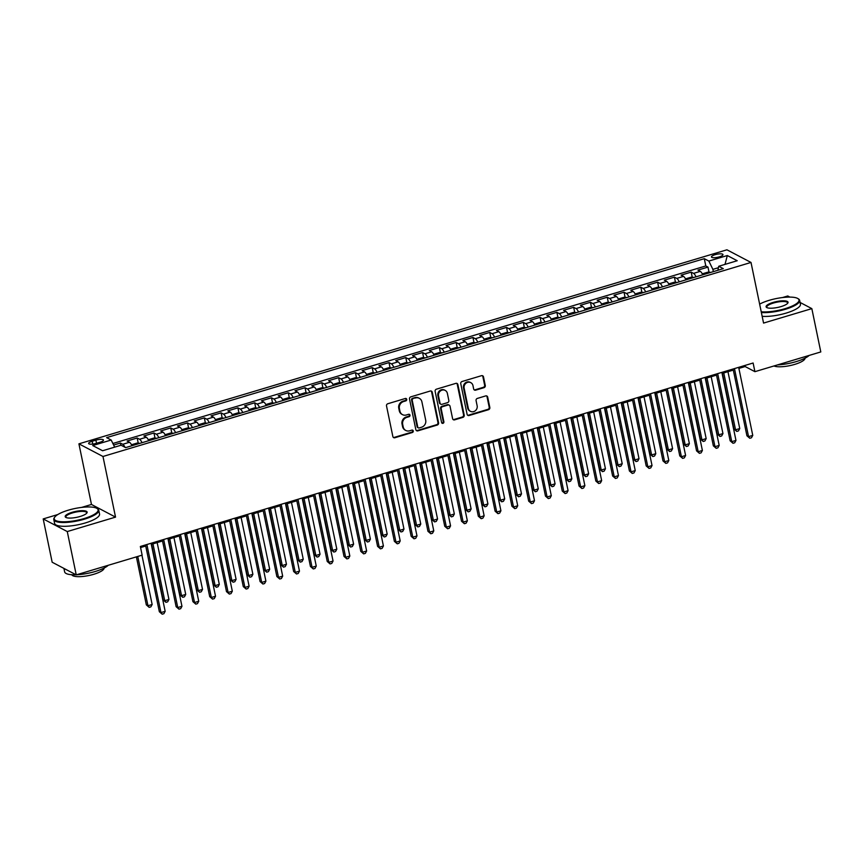 <?xml version="1.0" encoding="UTF-8"?>
<svg xmlns="http://www.w3.org/2000/svg" width="864" height="864" viewBox="0 0 864 864"><rect width="100%" height="100%" fill="white"/><g stroke="black" fill="none" stroke-linecap="round" stroke-linejoin="round"><path stroke-width="1.3" d="M406.728 399.341A1.264 1.156 117.7 0 0 405.324 398.488L387.817 403.736A1.804 1.652 117.7 0 0 386.521 405.929L392.861 436.536A1.804 1.652 117.7 0 0 394.859 437.746L412.366 432.497A1.264 1.156 117.7 0 0 412.711 430.196A1.264 1.156 117.7 0 0 411.88 430.121L409.612 430.801A5.767 5.281 117.7 0 1 403.207 426.935L402.678 424.386A5.767 5.281 117.7 0 1 406.825 417.366L409.093 416.686A1.264 1.156 117.7 0 0 409.439 414.385A1.264 1.156 117.7 0 0 408.596 414.31L406.339 414.99A5.767 5.281 117.7 0 1 399.935 411.124L399.406 408.575A5.767 5.281 117.7 0 1 403.553 401.555L405.821 400.874A1.264 1.156 117.7 0 0 406.728 399.341M402.527 414.644L401.879 414.31A5.767 5.281 117.7 0 1 399.287 410.778L398.758 408.229A5.767 5.281 117.7 0 1 402.905 401.209L405.173 400.529A1.264 1.156 117.7 0 0 405.799 398.455M393.368 437.422A1.804 1.652 117.7 0 0 394.211 437.4L411.718 432.162A1.264 1.156 117.7 0 0 412.355 430.078M405.799 430.466L405.151 430.121A5.767 5.281 117.7 0 1 402.559 426.589L402.03 424.04A5.767 5.281 117.7 0 1 406.177 417.02L408.445 416.34A1.264 1.156 117.7 0 0 409.082 414.266M715.133 254.675A5.875 1.566 -11.7 0 0 711.461 256.964A5.875 1.566 -11.7 0 0 719.302 256.867A5.875 1.566 -11.7 0 0 722.963 254.578A5.875 1.566 -11.7 0 0 715.133 254.675M483.98 387.677A1.804 1.652 117.7 0 0 485.276 385.474L483.494 376.888A1.804 1.652 117.7 0 0 481.496 375.689L462.056 381.51A1.804 1.652 117.7 0 0 460.76 383.702L467.1 414.31A1.804 1.652 117.7 0 0 469.098 415.519L488.538 409.687A1.804 1.652 117.7 0 0 489.834 407.495L487.685 397.127A1.804 1.652 117.7 0 0 485.687 395.917L477.371 398.412A1.804 1.652 117.7 0 0 476.075 400.604L477.133 405.745A4.817 4.417 117.7 0 1 470.491 411.34A4.817 4.417 117.7 0 1 468.32 408.391L464.152 388.238A4.817 4.417 117.7 0 1 470.804 382.655A4.817 4.417 117.7 0 1 472.964 385.603L473.656 388.962A1.804 1.652 117.7 0 0 475.664 390.161L483.98 387.677L483.332 387.331A1.804 1.652 117.7 0 0 484.628 385.139L482.846 376.553A1.804 1.652 117.7 0 0 482.339 375.656M763.56 323.082L811.836 308.632L820.8 351.94L754.909 371.671L753.116 363.01L140.346 546.48L142.139 555.142L76.237 574.873L67.273 531.565L115.538 517.115L102.978 456.484L751.01 262.451L763.56 323.082M432.248 392.234A1.804 1.652 117.7 0 0 430.25 391.025L410.81 396.857A1.804 1.652 117.7 0 0 409.514 399.049L415.843 429.656A1.804 1.652 117.7 0 0 417.852 430.855L437.292 425.034A1.804 1.652 117.7 0 0 438.588 422.842L432.248 392.234L431.6 391.9A1.804 1.652 117.7 0 0 431.093 391.003M436.428 389.178L455.879 383.357A1.804 1.652 117.7 0 1 457.877 384.566L464.216 415.174A1.804 1.652 117.7 0 1 462.92 417.366L454.594 419.861A1.804 1.652 117.7 0 1 452.596 418.651L450.025 406.242A1.804 1.652 117.7 0 0 448.027 405.032L442.508 406.685A1.804 1.652 117.7 0 0 441.212 408.877L443.88 421.794A1.264 1.156 117.7 0 1 442.141 423.263A1.264 1.156 117.7 0 1 441.58 422.485L435.132 391.37A1.804 1.652 117.7 0 1 436.428 389.178M709.052 272.257L707.983 267.095L697.907 270.108L700.283 271.361L693.565 273.37A7.344 2.192 73.3 0 1 696.038 276.815M692.258 277.29L691.189 272.128L681.113 275.141L683.489 276.383L676.782 278.402A7.344 2.192 73.3 0 1 679.244 281.848M675.475 282.312L674.406 277.15L664.33 280.163L666.706 281.416L659.988 283.424A7.344 2.192 73.3 0 1 662.461 286.87M658.681 287.345L657.612 282.172L647.536 285.196L649.912 286.438L643.205 288.446A7.344 2.192 73.3 0 1 645.678 291.902M641.898 292.367L640.829 287.204L630.752 290.218L633.128 291.47L626.411 293.479A7.344 2.192 73.3 0 1 628.884 296.924M625.104 297.389L624.035 292.226L613.969 295.25L616.334 296.492L609.628 298.501A7.344 2.192 73.3 0 1 612.101 301.957M608.321 302.422L607.252 297.259L597.175 300.272L599.551 301.525L592.834 303.534A7.344 2.192 73.3 0 1 595.307 306.979M591.527 307.444L590.458 302.281L580.392 305.294L582.757 306.547L576.05 308.556A7.344 2.192 73.3 0 1 578.524 312.012M574.744 312.476L573.674 307.314L563.598 310.327L565.974 311.569L559.256 313.589A7.344 2.192 73.3 0 1 561.73 317.034M557.95 317.498L556.88 312.336L546.815 315.349L549.191 316.602L542.473 318.611A7.344 2.192 73.3 0 1 544.946 322.056M541.166 322.531L540.097 317.369L530.021 320.382L532.397 321.624L525.679 323.644A7.344 2.192 73.3 0 1 528.152 327.089M524.372 327.553L523.303 322.391L513.238 325.404L515.614 326.657L508.896 328.666A7.344 2.192 73.3 0 1 511.369 332.111M507.589 332.586L506.52 327.413L496.444 330.437L498.82 331.679L492.102 333.688A7.344 2.192 73.3 0 1 494.575 337.144M490.806 337.608L489.726 332.446L479.66 335.459L482.036 336.712L475.319 338.72A7.344 2.192 73.3 0 1 477.792 342.166M474.012 342.63L472.943 337.468L462.866 340.492L465.242 341.734L458.525 343.742A7.344 2.192 73.3 0 1 460.998 347.198M457.229 347.663L456.16 342.5L446.083 345.514L448.459 346.766L441.742 348.775A7.344 2.192 73.3 0 1 444.215 352.22M440.435 352.685L439.366 347.522L429.289 350.536L431.665 351.788L424.948 353.797A7.344 2.192 73.3 0 1 427.421 357.253M423.652 357.718L422.582 352.555L412.506 355.568L414.882 356.81L408.164 358.83A7.344 2.192 73.3 0 1 410.638 362.275M406.858 362.74L405.788 357.577L395.712 360.59L398.088 361.843L391.381 363.852A7.344 2.192 73.3 0 1 393.854 367.297M390.074 367.772L389.005 362.61L378.929 365.623L381.305 366.865L374.587 368.885A7.344 2.192 73.3 0 1 377.06 372.33M373.28 372.794L372.211 367.632L362.146 370.645L364.511 371.898L357.804 373.907A7.344 2.192 73.3 0 1 360.277 377.352M356.497 377.827L355.428 372.654L345.352 375.678L347.728 376.92L341.01 378.929A7.344 2.192 73.3 0 1 343.483 382.385M339.703 382.849L338.634 377.687L328.568 380.7L330.934 381.953L324.227 383.962A7.344 2.192 73.3 0 1 326.7 387.407M322.92 387.871L321.851 382.709L311.774 385.733L314.15 386.975L307.433 388.984A7.344 2.192 73.3 0 1 309.906 392.44M306.126 392.904L305.057 387.742L294.991 390.755L297.367 392.008L290.65 394.016A7.344 2.192 73.3 0 1 293.123 397.462M289.343 397.926L288.274 392.764L278.197 395.777L280.573 397.03L273.856 399.038A7.344 2.192 73.3 0 1 276.329 402.494M272.549 402.959L271.48 397.796L261.414 400.81L263.79 402.052L257.072 404.071A7.344 2.192 73.3 0 1 259.546 407.516M255.766 407.981L254.696 402.818L244.62 405.832L246.996 407.084L240.278 409.093A7.344 2.192 73.3 0 1 242.752 412.538M238.972 413.014L237.902 407.851L227.837 410.864L230.213 412.106L223.495 414.126A7.344 2.192 73.3 0 1 225.968 417.571M222.188 418.036L221.119 412.873L211.043 415.886L213.419 417.139L206.701 419.148A7.344 2.192 73.3 0 1 209.174 422.593M205.405 423.068L204.336 417.895L194.26 420.919L196.636 422.161L189.918 424.17A7.344 2.192 73.3 0 1 192.391 427.626M188.611 428.09L187.542 422.928L177.466 425.941L179.842 427.194L173.124 429.203A7.344 2.192 73.3 0 1 175.597 432.648M171.828 433.112L170.759 427.95L160.682 430.974L163.058 432.216L156.341 434.225A7.344 2.192 73.3 0 1 158.814 437.681M155.034 438.145L153.965 432.983L143.888 435.996L146.264 437.249L139.558 439.258A7.344 2.192 73.3 0 1 142.02 442.703M138.251 443.167L137.182 438.005L127.105 441.018L129.481 442.271A7.344 2.192 73.3 0 1 131.954 445.716M96.217 443.372L99.911 442.271A5.692 1.523 -11.7 0 0 103.464 440.057A5.692 1.523 -11.7 0 0 95.882 440.154L92.189 441.256A5.692 1.523 -11.7 0 0 88.625 443.47A5.692 1.523 -11.7 0 0 96.217 443.372M102.978 456.484L78.916 443.837L726.937 249.804L751.01 262.451M707.983 267.095L705.802 265.95L704.29 258.671L106.628 437.627L111.186 440.024L114.653 447.142M704.29 258.671L708.847 261.068L727.315 255.539L737.208 260.734L718.74 266.263L723.287 268.661L125.626 447.617L121.068 445.219L102.611 450.749L92.718 445.554L111.186 440.024M120.852 445.284L120.388 443.038L122.764 444.28A7.344 2.192 73.3 0 1 125.032 447.304M137.182 438.005L139.558 439.258M153.965 432.983L156.341 434.225M170.759 427.95L173.124 429.203M187.542 422.928L189.918 424.17M204.336 417.895L206.701 419.148M221.119 412.873L223.495 414.126M237.902 407.851L240.278 409.093M254.696 402.818L257.072 404.071M271.48 397.796L273.856 399.038M288.274 392.764L290.65 394.016M305.057 387.742L307.433 388.984M321.851 382.709L324.227 383.962M338.634 377.687L341.01 378.929M355.428 372.654L357.804 373.907M372.211 367.632L374.587 368.885M389.005 362.61L391.381 363.852M405.788 357.577L408.164 358.83M422.582 352.555L424.948 353.797M439.366 347.522L441.742 348.775M456.16 342.5L458.525 343.742M472.943 337.468L475.319 338.72M489.726 332.446L492.102 333.688M506.52 327.413L508.896 328.666M523.303 322.391L525.679 323.644M540.097 317.369L542.473 318.611M556.88 312.336L559.256 313.589M573.674 307.314L576.05 308.556M590.458 302.281L592.834 303.534M607.252 297.259L609.628 298.501M624.035 292.226L626.411 293.479M640.829 287.204L643.205 288.446M657.612 282.172L659.988 283.424M674.406 277.15L676.782 278.402M691.189 272.128L693.565 273.37M705.802 265.95L112.871 443.491M120.388 443.038L113.638 445.057M718.438 267.7L712.886 269.363L713.351 271.631M57.812 514.544L43.2 518.918L67.273 531.565M43.2 518.918L52.164 562.226L76.237 574.873M811.836 308.632L800.086 302.454M789.88 297.097L787.763 295.974L782.503 297.551M115.538 517.115L91.465 504.468L81.594 507.416M91.465 504.468L78.916 443.837M738.882 368.41L745.146 366.541L754.909 371.671M140.562 547.56L145.735 546.016M151.297 544.352L162.518 540.994M168.08 539.33L179.312 535.961M184.874 534.298L196.096 530.939M201.658 529.276L212.89 525.906M218.452 524.243L229.673 520.884M235.235 519.221L246.467 515.851M252.029 514.188L263.25 510.829M268.812 509.166L280.044 505.807M285.606 504.133L296.827 500.774M302.389 499.111L313.621 495.752M319.183 494.089L330.404 490.72M335.966 489.056L347.198 485.698M352.76 484.034L363.982 480.665M369.544 479.002L380.765 475.643M386.327 473.98L397.559 470.61M403.121 468.947L414.342 465.588M419.904 463.925L431.136 460.566M436.698 458.892L447.919 455.533M453.481 453.87L464.713 450.511M470.275 448.848L481.496 445.478M487.058 443.815L498.29 440.456M503.852 438.793L515.074 435.424M520.636 433.76L531.868 430.402M537.43 428.738L548.651 425.369M554.213 423.706L565.445 420.347M571.007 418.684L582.228 415.325M587.79 413.651L599.022 410.292M604.584 408.629L615.805 405.27M621.367 403.607L632.599 400.237M638.161 398.574L649.382 395.215M654.944 393.552L666.166 390.182M671.728 388.519L682.96 385.16M688.522 383.497L699.743 380.128M705.305 378.464L716.537 375.106M722.099 373.442L733.32 370.084M744.919 365.461L745.146 366.541M148.738 440.694A7.344 2.192 -106.7 0 0 146.264 437.249M165.532 435.672A7.344 2.192 -106.7 0 0 163.058 432.216M182.315 430.639A7.344 2.192 -106.7 0 0 179.842 427.194M199.109 425.617A7.344 2.192 -106.7 0 0 196.636 422.161M215.892 420.584A7.344 2.192 -106.7 0 0 213.419 417.139M232.686 415.562A7.344 2.192 -106.7 0 0 230.213 412.106M249.469 410.53A7.344 2.192 -106.7 0 0 246.996 407.084M266.263 405.508A7.344 2.192 -106.7 0 0 263.79 402.052M283.046 400.475A7.344 2.192 -106.7 0 0 280.573 397.03M299.83 395.453A7.344 2.192 -106.7 0 0 297.367 392.008M316.624 390.431A7.344 2.192 -106.7 0 0 314.15 386.975M333.407 385.398A7.344 2.192 -106.7 0 0 330.934 381.953M350.201 380.376A7.344 2.192 -106.7 0 0 347.728 376.92M366.984 375.343A7.344 2.192 -106.7 0 0 364.511 371.898M383.778 370.321A7.344 2.192 -106.7 0 0 381.305 366.865M400.561 365.288A7.344 2.192 -106.7 0 0 398.088 361.843M417.355 360.266A7.344 2.192 -106.7 0 0 414.882 356.81M434.138 355.234A7.344 2.192 -106.7 0 0 431.665 351.788M450.932 350.212A7.344 2.192 -106.7 0 0 448.459 346.766M467.716 345.19A7.344 2.192 -106.7 0 0 465.242 341.734M484.51 340.157A7.344 2.192 -106.7 0 0 482.036 336.712M501.293 335.135A7.344 2.192 -106.7 0 0 498.82 331.679M518.087 330.102A7.344 2.192 -106.7 0 0 515.614 326.657M534.87 325.08A7.344 2.192 -106.7 0 0 532.397 321.624M551.664 320.047A7.344 2.192 -106.7 0 0 549.191 316.602M568.447 315.025A7.344 2.192 -106.7 0 0 565.974 311.569M585.23 309.992A7.344 2.192 -106.7 0 0 582.757 306.547M602.024 304.97A7.344 2.192 -106.7 0 0 599.551 301.525M618.808 299.948A7.344 2.192 -106.7 0 0 616.334 296.492M643.691 292.496A4.86 1.447 73.3 0 0 643.669 292.475L635.58 294.872A7.344 2.192 -106.7 0 0 633.128 291.47M652.385 289.894A7.344 2.192 -106.7 0 0 649.912 286.438M669.179 284.861A7.344 2.192 -106.7 0 0 666.706 281.416M685.962 279.839A7.344 2.192 -106.7 0 0 683.489 276.383M718.74 266.263L717.898 270.281M702.756 274.806A7.344 2.192 -106.7 0 0 700.283 271.361M712.886 269.363L708.847 261.068M727.315 255.539L725.015 264.384M416.351 430.542A1.804 1.652 117.7 0 0 417.193 430.52L436.644 424.699A1.804 1.652 117.7 0 0 437.94 422.496L431.6 391.9M413.111 398.693A1.264 1.156 117.7 0 0 412.204 400.226L417.766 427.086A1.264 1.156 117.7 0 0 419.17 427.939L421.556 427.216A5.767 5.281 117.7 0 0 425.704 420.196L421.902 401.836A5.767 5.281 117.7 0 0 415.498 397.98L412.463 398.347A1.264 1.156 117.7 0 0 411.556 399.881L412.204 400.226M418.338 427.864L417.679 427.518A1.264 1.156 117.7 0 1 417.118 426.751L411.556 399.881M419.31 398.315L418.662 397.969A5.767 5.281 117.7 0 0 414.85 397.634L415.498 397.98M412.463 398.347L414.85 397.634M453.103 419.537A1.804 1.652 117.7 0 0 453.946 419.515L462.262 417.02A1.804 1.652 117.7 0 0 463.558 414.828L457.229 384.221A1.804 1.652 117.7 0 0 456.721 383.335M449.215 405.14L448.567 404.795A1.804 1.652 117.7 0 0 447.379 404.687L441.85 406.339A1.804 1.652 117.7 0 0 440.554 408.532L443.232 421.459L443.88 421.794M441.85 423.036A1.264 1.156 117.7 0 0 443.232 421.459M447.358 393.358A4.817 4.417 117.7 0 0 440.294 391.057A4.817 4.417 117.7 0 0 438.545 395.993L440.014 403.099A1.804 1.652 117.7 0 0 442.012 404.298L447.53 402.646A1.804 1.652 117.7 0 0 448.826 400.453L447.358 393.358M445.198 390.409L444.539 390.064A4.817 4.417 117.7 0 0 437.886 395.658L438.545 395.993M440.824 404.201L440.176 403.855A1.804 1.652 117.7 0 1 439.366 402.754L437.886 395.658M474.163 389.848A1.804 1.652 117.7 0 0 475.006 389.826L483.332 387.331M470.804 382.655L470.146 382.309A4.817 4.417 117.7 0 0 463.493 387.893L464.152 388.238M470.491 411.34L469.832 410.994A4.817 4.417 117.7 0 1 467.672 408.046L463.493 387.893M467.597 415.195A1.804 1.652 117.7 0 0 468.45 415.174L487.89 409.352A1.804 1.652 117.7 0 0 489.186 407.16L487.037 396.781A1.804 1.652 117.7 0 0 486.529 395.896M136.382 556.87L146.329 604.886L147.96 605.74L152.15 604.487L141.944 555.206M137.754 556.459L147.96 605.74L149.191 607.36L146.329 604.886M152.15 604.487L150.876 606.852L149.191 607.36M145.508 544.936L159.343 611.723L160.963 612.576L146.88 544.525M165.164 611.323L163.89 613.699L162.205 614.196L160.963 612.576L165.164 611.323L151.07 543.272M162.205 614.196L159.343 611.723M68.224 510.203A22.399 5.983 -11.7 0 0 54.756 517.115A22.399 5.983 -11.7 0 0 61.787 521.748A22.399 5.983 -11.7 0 0 84.1 518.551A22.399 5.983 -11.7 0 0 96.898 508.388A22.399 5.983 -11.7 0 0 68.224 510.203M96.898 508.388L97.513 508.756A22.95 6.134 168.3 0 1 98.744 510.246A22.95 6.134 168.3 0 1 84.402 519.178A22.95 6.134 168.3 0 1 53.795 519.556A22.95 6.134 168.3 0 1 54.335 517.698L54.756 517.115M72.198 512.287A11.2 2.992 168.3 0 1 83.354 510.689A11.2 2.992 168.3 0 1 86.864 513.011A11.2 2.992 168.3 0 1 80.136 516.467A11.2 2.992 168.3 0 1 65.794 517.374A11.2 2.992 168.3 0 1 72.198 512.287M86.616 513.313A10.649 2.851 -11.7 0 0 86.702 512.741A10.649 2.851 -11.7 0 0 72.5 512.914A10.649 2.851 -11.7 0 0 65.848 517.061A10.649 2.851 -11.7 0 0 66.15 517.547M108.27 565.283A22.95 6.134 168.3 0 1 95.234 571.482A22.95 6.134 168.3 0 1 76.637 574.754M76.054 574.776A22.95 6.134 168.3 0 1 64.638 571.871L63.914 568.404M66.096 569.549A22.95 6.134 168.3 0 1 64.541 568.728M104.134 568.037A16.524 4.417 168.3 0 1 93.787 574.279A16.524 4.417 168.3 0 1 71.809 574.733M98.744 510.246L99.533 514.058A22.95 6.134 168.3 0 1 85.19 522.979A22.95 6.134 168.3 0 1 54.594 523.357L53.795 519.556M761.227 311.774A22.399 5.983 -11.7 0 0 785.009 308.686A22.399 5.983 -11.7 0 0 797.807 298.523A22.399 5.983 -11.7 0 0 769.133 300.337A22.399 5.983 -11.7 0 0 759.64 304.139M797.807 298.523L798.422 298.89A22.95 6.134 168.3 0 1 799.654 300.38A22.95 6.134 168.3 0 1 785.311 309.301A22.95 6.134 168.3 0 1 761.378 312.509M773.107 302.422A11.2 2.992 168.3 0 1 784.264 300.823A11.2 2.992 168.3 0 1 787.774 303.145A11.2 2.992 168.3 0 1 781.045 306.59A11.2 2.992 168.3 0 1 766.703 307.508A11.2 2.992 168.3 0 1 773.107 302.422M787.525 303.448A10.649 2.851 -11.7 0 0 787.612 302.864A10.649 2.851 -11.7 0 0 773.41 303.048A10.649 2.851 -11.7 0 0 766.757 307.184A10.649 2.851 -11.7 0 0 767.059 307.681M809.179 355.417A22.95 6.134 168.3 0 1 796.144 361.616A22.95 6.134 168.3 0 1 777.546 364.889M805.043 358.171A16.524 4.417 168.3 0 1 794.696 364.403A16.524 4.417 168.3 0 1 773.96 365.958M799.654 300.38L800.442 304.182A22.95 6.134 168.3 0 1 786.1 313.114A22.95 6.134 168.3 0 1 762.167 316.321M140.011 443.275A4.86 1.447 73.3 0 1 140.044 443.297L137.041 443.102L131.998 444.604L131.771 445.327M151.6 544.255L163.123 599.864L164.743 600.718L168.944 599.454L157.162 542.592M152.971 543.856L164.743 600.718L165.985 602.338L163.123 599.864M168.944 599.454L167.659 601.83L165.985 602.338M156.805 438.253A4.86 1.447 73.3 0 1 156.838 438.275L153.824 438.07L148.792 439.582L148.554 440.305M168.394 539.233L179.906 594.832L181.537 595.685L185.728 594.432L173.956 537.57M169.754 538.823L181.537 595.685L182.768 597.305L179.906 594.832M185.728 594.432L184.453 596.808L182.768 597.305M173.588 433.231A4.86 1.447 73.3 0 1 173.621 433.242L170.608 433.048L165.575 434.549L165.348 435.272M185.177 534.211L196.69 589.81L198.32 590.663L202.522 589.399L190.739 532.537M186.548 533.801L198.32 590.663L199.562 592.283L196.69 589.81M202.522 589.399L201.236 591.775L199.562 592.283M190.382 428.198A4.86 1.447 73.3 0 1 190.415 428.22L187.402 428.015L182.369 429.527L182.131 430.25M201.971 529.178L213.484 584.777L215.114 585.63L219.305 584.377L207.533 527.515M203.332 528.768L215.114 585.63L216.346 587.25L213.484 584.777M219.305 584.377L218.03 586.753L216.346 587.25M162.302 539.914L176.126 606.701L177.757 607.554L163.663 539.503M181.958 606.301L180.673 608.666L178.999 609.174L177.757 607.554L181.958 606.301L167.864 538.25M178.999 609.174L176.126 606.701M179.086 534.881L192.92 601.668L194.54 602.532L180.457 534.47M198.742 601.268L197.456 603.644L195.782 604.141L194.54 602.532L198.742 601.268L184.648 533.218M195.782 604.141L192.92 601.668M195.88 529.859L209.704 596.646L211.334 597.499L197.24 529.448M215.525 596.246L214.25 598.612L212.566 599.119L211.334 597.499L215.525 596.246L201.442 528.196M212.566 599.119L209.704 596.646M212.663 524.826L226.498 591.624L228.118 592.477L214.024 524.426M232.319 591.214L231.034 593.59L229.36 594.097L228.118 592.477L232.319 591.214L218.225 523.163M229.36 594.097L226.498 591.624M198.925 425.218L199.152 424.494L204.185 422.993L207.166 423.176A4.86 1.447 73.3 0 1 207.198 423.187M218.754 524.156L230.267 579.755L231.898 580.608L236.099 579.355L224.316 522.482M220.126 523.746L231.898 580.608L233.14 582.228L230.267 579.755M236.099 579.355L234.814 581.72L233.14 582.228M229.457 519.804L243.281 586.591L244.912 587.444L230.818 519.394M249.102 586.192L247.828 588.568L246.143 589.064L244.912 587.444L249.102 586.192L235.019 518.141M246.143 589.064L243.281 586.591M215.708 420.196L215.946 419.472L220.979 417.96L223.96 418.144A4.86 1.447 73.3 0 1 223.992 418.165M235.548 519.124L247.061 574.722L248.681 575.586L252.882 574.322L241.11 517.46M236.909 518.713L248.681 575.586L249.923 577.195L247.061 574.722M252.882 574.322L251.608 576.698L249.923 577.195M246.24 514.771L260.075 581.569L261.695 582.422L247.601 514.372M265.896 581.159L264.611 583.535L262.937 584.042L261.695 582.422L265.896 581.159L251.802 513.108M262.937 584.042L260.075 581.569M232.502 415.163L232.729 414.45L237.762 412.938L240.743 413.122A4.86 1.447 73.3 0 1 240.775 413.132M252.331 514.102L263.844 569.7L265.475 570.553L269.676 569.3L257.893 512.438M253.703 513.691L265.475 570.553L266.717 572.173L263.844 569.7M269.676 569.3L268.391 571.666L266.717 572.173M263.023 509.749L276.858 576.536L278.489 577.39L264.395 509.339M282.679 576.137L281.405 578.513L279.72 579.01L278.489 577.39L282.679 576.137L268.585 508.086M279.72 579.01L276.858 576.536M249.286 410.141L249.512 409.417L254.556 407.905L257.537 408.089A4.86 1.447 73.3 0 1 257.558 408.11M269.125 509.069L280.638 564.667L282.258 565.531L286.459 564.268L274.687 507.406M270.486 508.658L282.258 565.531L283.5 567.14L280.638 564.667M286.459 564.268L285.174 566.644L283.5 567.14M279.817 504.727L293.652 571.514L295.272 572.368L281.178 504.317M299.473 571.115L298.188 573.48L296.514 573.988L295.272 572.368L299.473 571.115L285.379 503.053M296.514 573.988L293.652 571.514M266.08 405.119L266.306 404.395L271.339 402.883L274.32 403.067A4.86 1.447 73.3 0 1 274.352 403.078M285.908 504.047L297.421 559.645L299.052 560.498L303.253 559.246L291.47 502.384M287.28 503.636L299.052 560.498L300.283 562.118L297.421 559.645M303.253 559.246L301.968 561.611L300.283 562.118M296.6 499.694L310.435 566.482L312.066 567.335L297.972 499.284M316.256 566.082L314.982 568.458L313.297 568.955L312.066 567.335L316.256 566.082L302.162 498.031M313.297 568.955L310.435 566.482M291.114 398.034A4.86 1.447 73.3 0 1 291.136 398.056L288.133 397.861L283.09 399.362L282.863 400.086M302.702 499.014L314.215 554.623L315.835 555.476L320.036 554.213L308.264 497.351M304.063 498.614L315.835 555.476L317.077 557.096L314.215 554.623M320.036 554.213L318.751 556.589L317.077 557.096M313.394 494.672L327.229 561.46L328.849 562.313L314.755 494.262M333.05 561.06L331.765 563.425L330.091 563.933L328.849 562.313L333.05 561.06L318.956 493.009M330.091 563.933L327.229 561.46M307.897 393.012A4.86 1.447 73.3 0 1 307.93 393.034L304.916 392.828L299.884 394.34L299.657 395.064M319.486 493.992L330.998 549.59L332.629 550.444L336.82 549.191L325.048 492.329M320.846 493.582L332.629 550.444L333.86 552.064L330.998 549.59M336.82 549.191L335.545 551.567L333.86 552.064M330.178 489.64L344.012 556.427L345.643 557.291L331.549 489.229M349.834 556.027L348.559 558.403L346.874 558.9L345.643 557.291L349.834 556.027L335.74 487.976M346.874 558.9L344.012 556.427M324.691 387.99A4.86 1.447 73.3 0 1 324.713 388.001L321.71 387.806L316.667 389.308L316.44 390.031M336.28 488.97L347.792 544.568L349.412 545.422L353.614 544.158L341.842 487.296M337.64 488.56L349.412 545.422L350.654 547.042L347.792 544.568M353.614 544.158L352.328 546.534L350.654 547.042M346.972 484.618L360.796 551.405L362.426 552.258L348.332 484.207M366.628 551.005L365.342 553.37L363.668 553.878L362.426 552.258L366.628 551.005L352.534 482.954M363.668 553.878L360.796 551.405M341.474 382.957A4.86 1.447 73.3 0 1 341.507 382.979L338.494 382.774L333.461 384.286L333.223 385.009M353.063 483.937L364.576 539.536L366.206 540.389L370.397 539.136L358.625 482.274M354.424 483.527L366.206 540.389L367.438 542.009L364.576 539.536M370.397 539.136L369.122 541.512L367.438 542.009M363.755 479.585L377.59 546.372L379.22 547.236L365.126 479.185M383.411 545.972L382.136 548.348L380.452 548.856L379.22 547.236L383.411 545.972L369.317 477.922M380.452 548.856L377.59 546.372M358.268 377.935A4.86 1.447 73.3 0 1 358.29 377.946L355.288 377.752L350.244 379.253L350.017 379.976M369.857 478.915L381.37 534.514L382.99 535.367L387.191 534.114L375.408 477.241M371.218 478.505L382.99 535.367L384.232 536.987L381.37 534.514M387.191 534.114L385.906 536.479L384.232 536.987M380.549 474.563L394.373 541.35L396.004 542.203L381.91 474.152M400.205 540.95L398.92 543.326L397.246 543.823L396.004 542.203L400.205 540.95L386.111 472.9M397.246 543.823L394.373 541.35M366.8 374.954L367.038 374.231L372.071 372.719L375.052 372.902A4.86 1.447 73.3 0 1 375.084 372.924M386.64 473.882L398.153 529.481L399.784 530.345L403.974 529.081L392.202 472.219M388.001 473.472L399.784 530.345L401.015 531.954L398.153 529.481M403.974 529.081L402.7 531.457L401.015 531.954M397.332 469.53L411.167 536.328L412.798 537.181L398.704 469.13M416.988 535.918L415.714 538.294L414.029 538.801L412.798 537.181L416.988 535.918L402.894 467.867M414.029 538.801L411.167 536.328M383.594 369.922L383.821 369.209L388.865 367.697L391.835 367.88A4.86 1.447 73.3 0 1 391.867 367.891M403.423 468.86L414.947 524.459L416.567 525.312L420.768 524.059L408.985 467.197M404.795 468.45L416.567 525.312L417.809 526.932L414.947 524.459M420.768 524.059L419.483 526.424L417.809 526.932M414.126 464.508L427.95 531.295L429.581 532.148L415.487 464.098M433.782 530.896L432.497 533.272L430.823 533.768L429.581 532.148L433.782 530.896L419.688 462.845M430.823 533.768L427.95 531.295M400.378 364.9L400.615 364.176L405.648 362.664L408.629 362.848A4.86 1.447 73.3 0 1 408.661 362.869M420.217 463.828L431.73 519.426L433.361 520.29L437.551 519.026L425.779 462.164M421.578 463.417L433.361 520.29L434.592 521.899L431.73 519.426M437.551 519.026L436.277 521.402L434.592 521.899M430.909 459.486L444.744 526.273L446.364 527.126L432.281 459.076M450.565 525.874L449.28 528.239L447.606 528.746L446.364 527.126L450.565 525.874L436.471 457.812M447.606 528.746L444.744 526.273M417.172 359.878L417.398 359.154L422.431 357.642L425.412 357.826A4.86 1.447 73.3 0 1 425.444 357.836M437 458.806L448.524 514.404L450.144 515.257L454.345 514.004L442.562 457.142M438.372 458.395L450.144 515.257L451.386 516.877L448.524 514.404M454.345 514.004L453.06 516.37L451.386 516.877M447.703 454.453L461.527 521.24L463.158 522.094L449.064 454.043M467.359 520.841L466.074 523.217L464.389 523.714L463.158 522.094L467.359 520.841L453.265 452.79M464.389 523.714L461.527 521.24M433.955 354.845L434.192 354.121L439.225 352.62L442.206 352.793A4.86 1.447 73.3 0 1 442.238 352.814M453.794 453.773L465.307 509.382L466.938 510.235L471.128 508.972L459.356 452.11M455.155 453.373L466.938 510.235L468.169 511.855L465.307 509.382M471.128 508.972L469.854 511.348L468.169 511.855M464.486 449.431L478.321 516.218L479.941 517.072L465.847 449.021M484.142 515.819L482.857 518.184L481.183 518.692L479.941 517.072L484.142 515.819L470.048 447.768M481.183 518.692L478.321 516.218M450.749 349.823L450.976 349.099L456.008 347.587L458.989 347.771A4.86 1.447 73.3 0 1 459.022 347.792M470.578 448.751L482.09 504.349L483.721 505.202L487.922 503.95L476.14 447.088M471.949 448.34L483.721 505.202L484.963 506.822L482.09 504.349M487.922 503.95L486.637 506.326L484.963 506.822M481.28 444.398L495.104 511.186L496.735 512.05L482.641 443.988M500.926 510.786L499.651 513.162L497.966 513.659L496.735 512.05L500.926 510.786L486.842 442.735M497.966 513.659L495.104 511.186M475.783 342.749A4.86 1.447 73.3 0 1 475.816 342.76L472.802 342.565L467.77 344.066L467.532 344.79M487.372 443.729L498.884 499.327L500.515 500.18L504.706 498.917L492.934 442.055M488.732 443.318L500.515 500.18L501.746 501.8L498.884 499.327M504.706 498.917L503.431 501.293L501.746 501.8M498.064 439.376L511.898 506.164L513.518 507.017L499.424 438.966M517.72 505.764L516.434 508.129L514.76 508.637L513.518 507.017L517.72 505.764L503.626 437.713M514.76 508.637L511.898 506.164M492.566 337.716A4.86 1.447 73.3 0 1 492.599 337.738L489.586 337.532L484.553 339.044L484.326 339.768M504.155 438.696L515.668 494.294L517.298 495.148L521.5 493.895L509.717 437.033M505.526 438.286L517.298 495.148L518.54 496.768L515.668 494.294M521.5 493.895L520.214 496.271L518.54 496.768M514.858 434.344L528.682 501.131L530.312 501.995L516.218 433.944M534.503 500.731L533.228 503.107L531.544 503.615L530.312 501.995L534.503 500.731L520.42 432.68M531.544 503.615L528.682 501.131M509.36 332.694A4.86 1.447 73.3 0 1 509.382 332.705L506.38 332.51L501.336 334.012L501.109 334.735M520.949 433.674L532.462 489.272L534.082 490.126L538.283 488.873L526.511 432M522.31 433.264L534.082 490.126L535.324 491.746L532.462 489.272M538.283 488.873L536.998 491.238L535.324 491.746M531.641 429.322L545.476 496.109L547.096 496.962L533.002 428.911M551.297 495.709L550.012 498.085L548.338 498.582L547.096 496.962L551.297 495.709L537.203 427.658M548.338 498.582L545.476 496.109M517.903 329.713L518.13 328.99L523.163 327.478L526.144 327.661A4.86 1.447 73.3 0 1 526.176 327.683M537.732 428.641L549.245 484.24L550.876 485.093L555.077 483.84L543.294 426.978M539.104 428.231L550.876 485.093L552.118 486.713L549.245 484.24M555.077 483.84L553.792 486.216L552.118 486.713M548.424 424.289L562.259 491.087L563.89 491.94L549.796 423.889M568.08 490.676L566.806 493.052L565.121 493.56L563.89 491.94L568.08 490.676L553.986 422.626M565.121 493.56L562.259 491.087M534.686 324.68L534.913 323.968L539.957 322.456L542.938 322.639A4.86 1.447 73.3 0 1 542.959 322.65M554.526 423.619L566.039 479.218L567.659 480.071L571.86 478.818L560.088 421.956M555.887 423.209L567.659 480.071L568.901 481.691L566.039 479.218M571.86 478.818L570.575 481.183L568.901 481.691M551.48 319.658L551.707 318.935L556.74 317.423L559.721 317.606A4.86 1.447 73.3 0 1 559.753 317.628M571.309 418.586L582.822 474.185L584.453 475.049L588.643 473.785L576.871 416.923M572.681 418.176L584.453 475.049L585.684 476.658L582.822 474.185M588.643 473.785L587.369 476.161L585.684 476.658M568.264 314.636L568.49 313.913L573.534 312.401L576.515 312.584A4.86 1.447 73.3 0 1 576.536 312.595M588.103 413.564L599.616 469.163L601.236 470.016L605.437 468.763L593.665 411.901M589.464 413.154L601.236 470.016L602.478 471.636L599.616 469.163M605.437 468.763L604.152 471.128L602.478 471.636M565.218 419.267L579.053 486.054L580.673 486.907L566.579 418.856M584.874 485.654L583.589 488.03L581.915 488.527L580.673 486.907L584.874 485.654L570.78 417.604M581.915 488.527L579.053 486.054M582.001 414.245L595.836 481.032L597.467 481.885L583.373 413.834M601.657 480.632L600.383 482.998L598.698 483.505L597.467 481.885L601.657 480.632L587.563 412.571M598.698 483.505L595.836 481.032M598.795 409.212L612.63 475.999L614.25 476.852L600.156 408.802M618.451 475.6L617.166 477.976L615.492 478.472L614.25 476.852L618.451 475.6L604.357 407.549M615.492 478.472L612.63 475.999M585.058 309.604L585.284 308.88L590.317 307.379L593.298 307.552A4.86 1.447 73.3 0 1 593.33 307.573M604.886 408.532L616.399 464.141L618.03 464.994L622.22 463.73L610.448 406.868M606.247 408.132L618.03 464.994L619.261 466.614L616.399 464.141M622.22 463.73L620.946 466.106L619.261 466.614M615.578 404.19L629.413 470.977L631.044 471.83L616.95 403.78M635.234 470.578L633.96 472.943L632.275 473.45L631.044 471.83L635.234 470.578L621.14 402.527M632.275 473.45L629.413 470.977M601.841 304.582L602.068 303.858L607.111 302.346L610.092 302.53A4.86 1.447 73.3 0 1 610.114 302.551M621.68 403.51L633.193 459.108L634.813 459.961L639.014 458.708L627.242 401.846M623.041 403.099L634.813 459.961L636.055 461.581L633.193 459.108M639.014 458.708L637.729 461.084L636.055 461.581M632.372 399.157L646.196 465.944L647.827 466.808L633.733 398.747M652.028 465.545L650.743 467.921L649.069 468.418L647.827 466.808L652.028 465.545L637.934 397.494M649.069 468.418L646.196 465.944M618.624 299.549L618.862 298.825L623.894 297.324L626.875 297.508A4.86 1.447 73.3 0 1 626.908 297.518M638.464 398.488L649.976 454.086L651.607 454.939L655.798 453.676L644.026 396.814M639.824 398.077L651.607 454.939L652.838 456.559L649.976 454.086M655.798 453.676L654.523 456.052L652.838 456.559M649.156 394.135L662.99 460.922L664.621 461.776L650.527 393.725M668.812 460.523L667.537 462.888L665.852 463.396L664.621 461.776L668.812 460.523L654.718 392.472M665.852 463.396L662.99 460.922M643.594 292.475L640.688 292.291L635.645 293.803L635.418 294.527M655.247 393.455L666.77 449.053L668.39 449.906L672.592 448.654L660.809 391.792M656.618 393.044L668.39 449.906L669.632 451.526L666.77 449.053M672.592 448.654L671.306 451.03L669.632 451.526M665.95 389.102L679.774 455.89L681.404 456.754L667.31 388.703M685.606 455.49L684.32 457.866L682.646 458.374L681.404 456.754L685.606 455.49L671.512 387.439M682.646 458.374L679.774 455.89M660.452 287.453A4.86 1.447 73.3 0 1 660.485 287.464L657.472 287.269L652.439 288.77L652.201 289.494M672.041 388.433L683.554 444.031L685.184 444.884L689.375 443.632L677.603 386.759M673.402 388.022L685.184 444.884L686.416 446.504L683.554 444.031M689.375 443.632L688.1 445.997L686.416 446.504M682.733 384.08L696.568 450.868L698.188 451.721L684.104 383.67M702.389 450.468L701.114 452.844L699.43 453.341L698.188 451.721L702.389 450.468L688.295 382.417M699.43 453.341L696.568 450.868M668.995 284.472L669.222 283.748L674.266 282.236L677.236 282.42A4.86 1.447 73.3 0 1 677.268 282.442M688.824 383.4L700.348 438.998L701.968 439.852L706.169 438.599L694.386 381.737M690.196 382.99L701.968 439.852L703.21 441.472L700.348 438.998M706.169 438.599L704.884 440.975L703.21 441.472M699.527 379.048L713.351 445.846L714.982 446.699L700.888 378.648M719.183 445.435L717.898 447.811L716.224 448.319L714.982 446.699L719.183 445.435L705.089 377.384M716.224 448.319L713.351 445.846M685.778 279.439L686.016 278.726L691.049 277.214L694.03 277.398A4.86 1.447 73.3 0 1 694.062 277.409M705.618 378.378L717.131 433.976L718.762 434.83L722.952 433.577L711.18 376.715M706.979 377.968L718.762 434.83L719.993 436.45L717.131 433.976M722.952 433.577L721.678 435.942L719.993 436.45M716.31 374.026L730.145 440.813L731.765 441.666L717.682 373.615M735.966 440.413L734.681 442.789L733.007 443.286L731.765 441.666L735.966 440.413L721.872 372.362M733.007 443.286L730.145 440.813M702.572 274.417L702.799 273.694L707.832 272.182L710.813 272.365A4.86 1.447 73.3 0 1 710.845 272.387M722.401 373.345L733.914 428.944L735.545 429.808L739.746 428.544L727.963 371.682M723.773 372.935L735.545 429.808L736.787 431.417L733.914 428.944M739.746 428.544L738.461 430.92L736.787 431.417M733.104 369.004L746.928 435.791L748.559 436.644L734.465 368.593M752.76 435.391L751.475 437.756L749.79 438.264L748.559 436.644L752.76 435.391L738.666 367.33M749.79 438.264L746.928 435.791M129.481 442.271L122.764 444.28M92.772 444.085L92.189 441.256M96.53 443.286L95.882 440.154M402.905 401.209L403.553 401.555M398.758 408.229L399.406 408.575M399.287 410.778L399.935 411.124M408.445 416.34L409.093 416.686M406.177 417.02L406.825 417.366M402.03 424.04L402.678 424.386M402.559 426.589L403.207 426.935M411.718 432.162L412.366 432.497M394.211 437.4L394.859 437.746M405.173 400.529L405.821 400.874M437.94 422.496L438.588 422.842M436.644 424.699L437.292 425.034M417.193 430.52L417.852 430.855M417.118 426.751L417.766 427.086M457.229 384.221L457.877 384.566M463.558 414.828L464.216 415.174M462.262 417.02L462.92 417.366M453.946 419.515L454.594 419.861M447.379 404.687L448.027 405.032M441.85 406.339L442.508 406.685M440.554 408.532L441.212 408.877M439.366 402.754L440.014 403.099M475.006 389.826L475.664 390.161M467.672 408.046L468.32 408.391M487.037 396.781L487.685 397.127M489.186 407.16L489.834 407.495M487.89 409.352L488.538 409.687M468.45 415.174L469.098 415.519M482.846 376.553L483.494 376.888M484.628 385.139L485.276 385.474M139.946 443.275L131.933 445.673M156.73 438.242L148.716 440.651M173.513 433.22L165.51 435.618M190.307 428.198L182.293 430.596M207.09 423.166L199.087 425.563M223.884 418.144L215.87 420.541M240.667 413.111L232.664 415.508M257.461 408.089L249.448 410.486M274.244 403.056L266.242 405.454M291.038 398.034L283.025 400.432M307.822 393.001L299.808 395.41M324.616 387.979L316.602 390.377M341.399 382.957L333.385 385.355M358.193 377.924L350.179 380.322M374.976 372.902L366.962 375.3M391.77 367.87L383.756 370.267M408.553 362.848L400.54 365.245M425.347 357.815L417.334 360.212M442.13 352.793L434.117 355.19M458.914 347.76L450.911 350.168M475.708 342.738L467.694 345.136M492.491 337.716L484.488 340.114M509.285 332.683L501.271 335.081M526.068 327.661L518.065 330.059M542.862 322.628L534.848 325.026M559.645 317.606L551.642 320.004M576.439 312.574L568.426 314.971M593.222 307.552L585.209 309.949M610.016 302.519L602.003 304.927M626.8 297.497L618.786 299.894M660.377 287.442L652.363 289.84M677.171 282.42L669.157 284.818M693.954 277.387L685.94 279.785M710.737 272.365L702.734 274.763"/></g></svg>
